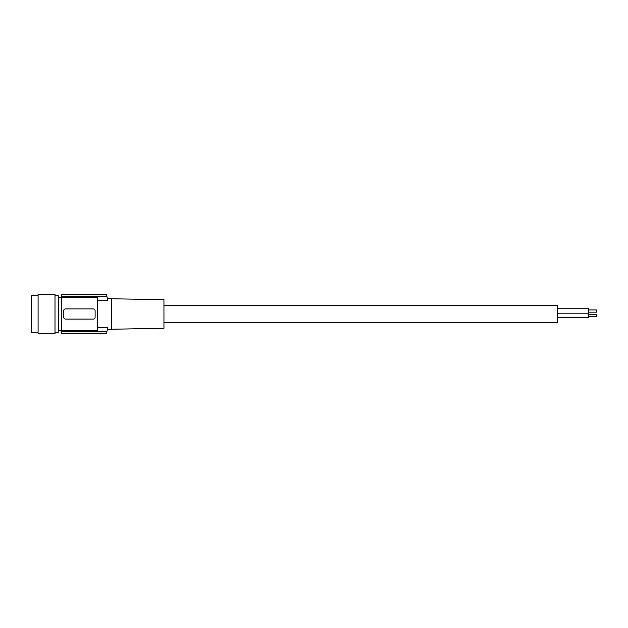 <?xml version="1.0" encoding="UTF-8"?>
<svg xmlns="http://www.w3.org/2000/svg" width="628" height="628" viewBox="0 0 628 628"><rect width="100%" height="100%" fill="white"/><g stroke="black" fill="none" stroke-linecap="round" stroke-linejoin="round"><path stroke-width="0.94" d="M54.997 295.709L58.247 295.709L58.247 332.291L58.483 297.68L61.685 297.68M54.997 332.291L58.247 332.291M54.997 294.336L54.997 333.664L38.088 333.664L38.088 294.336L54.997 294.336M38.088 332.291L31.4 332.291L31.4 295.709L38.088 295.709M106.383 333.664L61.685 333.664L61.685 294.336L106.383 294.336M61.685 330.728L97.481 330.728L97.481 297.272L61.685 297.272M63.656 317.148A1.97 1.97 0 0 0 65.618 319.11L93.148 319.11A1.97 1.97 0 0 0 95.118 317.148L95.118 310.852A1.97 1.97 0 0 0 93.148 308.89L65.618 308.89A1.97 1.97 0 0 0 63.656 310.852L63.656 317.148M107.317 298.379L111.635 298.269L111.635 329.731L107.294 329.731M61.685 294.383L106.399 294.383A78.665 78.665 0 0 1 106.501 294.775L106.893 296.408A78.665 78.665 0 0 1 107.694 300.372C107.168 297.578 107.168 297.578 107.694 300.372C107.168 297.578 107.168 297.578 107.694 300.372L97.481 300.372M111.635 329.221L163.947 328.311L163.947 299.689L111.635 298.779M106.501 294.775L61.685 294.775M106.893 296.408L61.685 296.408M61.685 333.617L106.399 333.617A78.665 78.665 0 0 0 106.501 333.225L106.893 331.592A78.665 78.665 0 0 0 107.694 327.628C107.168 330.422 107.168 330.422 107.694 327.628C107.168 330.422 107.168 330.422 107.694 327.628L97.481 327.628M106.893 331.592L61.685 331.592M106.501 333.225L61.685 333.225M163.947 305.349L557.272 305.349L557.272 322.651L163.947 322.651M557.272 308.748L588.734 308.748L588.734 317.776L557.272 317.776M596.6 314.369L588.734 314.369L596.6 314.369L596.6 316.583L588.734 316.583M588.734 309.942L596.6 309.942L596.6 312.163L588.734 312.163M58.483 297.68L58.247 295.709M58.483 330.32L61.685 330.32M557.272 313.176L588.734 313.176"/></g></svg>
